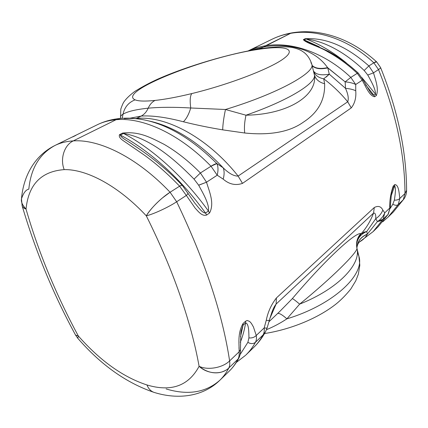 <?xml version="1.0" encoding="UTF-8"?>
<svg xmlns="http://www.w3.org/2000/svg" width="428" height="428" viewBox="0 0 428 428"><rect width="100%" height="100%" fill="white"/><g stroke="black" fill="none" stroke-linecap="round" stroke-linejoin="round"><path stroke-width="0.64" d="M75.858 135.387L72.765 136.901M313.564 71.465C315.313 75.398 318.7 77.853 323.729 78.832C332.465 85.349 340.463 93.004 347.718 101.794L238.118 176.074C233.891 176.208 228.91 173.458 223.191 167.829L216.862 163.576C218.232 166.529 218.35 170.408 217.226 175.202L211.009 166.235L216.862 163.576C193.419 140.256 170.044 125.88 146.734 120.445C137.763 118.401 129.069 117.727 120.664 118.422C112.27 119.15 104.507 121.247 97.37 124.719L54.95 145.483C60.327 142.84 66.436 141.31 73.279 140.898L116.09 119.712L120.664 118.422L116.09 119.712C109.172 120.322 102.934 121.991 97.37 124.719C102.934 121.991 109.172 120.322 116.09 119.712L73.279 140.898C66.436 141.31 60.327 142.84 54.95 145.483C39.553 153.834 30.843 168.386 28.826 189.144C25.873 189.738 23.422 192.975 21.48 198.849C20.881 201.765 22.395 205.173 26.028 209.073C23.861 208.308 22.566 207.216 22.138 205.798C22.566 207.216 23.861 208.308 26.028 209.073C32.432 231.227 40.023 252.868 48.792 273.99C57.561 295.111 67.405 315.768 78.313 335.964L75.563 335.081L78.313 335.964L77.794 338.291L78.313 335.964C67.405 315.768 57.561 295.111 48.792 273.99C40.023 252.868 32.432 231.227 26.028 209.073C28.515 184.489 41.238 171.339 64.205 169.622C86.633 169.081 118.454 185.939 146.301 215.83C159.874 243.093 171.104 269.533 179.995 295.138C188.812 320.679 195.179 344.401 199.1 366.304C188.582 385.949 171.205 392.166 146.975 384.97C123.104 377.154 100.216 360.82 78.313 335.964C100.216 360.82 123.104 377.154 146.975 384.97C148.559 388.908 150.993 391.406 154.283 392.465L154.283 392.465C150.993 391.406 148.559 388.908 146.975 384.97C171.205 392.166 188.582 385.949 199.1 366.304C207.794 370.493 222.678 367.839 229.611 360.906C230.029 363.72 229.766 366.068 228.825 367.952C227.434 369.508 225.01 370.878 221.565 372.06C218.366 373.007 209.378 374.644 199.1 366.304C207.532 374.275 221.945 374.987 228.825 367.952L238.086 359.022C239.022 357.182 239.359 354.785 239.113 351.832C239.359 354.785 239.022 357.182 238.086 359.022C235.614 363.795 232.693 367.807 229.322 371.065C232.688 367.807 235.614 363.795 238.086 359.022L228.825 367.952C226.369 372.74 223.395 376.822 219.906 380.198C223.395 376.822 226.369 372.74 228.825 367.952C229.766 366.068 230.029 363.72 229.611 360.906C222.678 367.839 207.794 370.493 199.1 366.304C195.179 344.401 188.812 320.679 179.995 295.138C171.104 269.533 159.874 243.093 146.301 215.83C151.384 207.553 159.462 200.406 162.469 197.897L170.071 192.247L176.673 201.759C168.418 207.248 153.534 214.139 146.301 215.83C118.454 185.939 86.633 169.081 64.205 169.622C41.238 171.339 28.515 184.489 26.028 209.073C22.716 205.964 21.202 202.562 21.48 198.854L22.138 205.798C35.454 250.995 53.265 294.09 75.563 335.081L77.794 338.291C101.045 365.031 126.544 383.087 154.283 392.465C178.299 399.929 203.289 396.59 219.906 380.198L229.322 371.065C233.073 367.422 236.283 363.019 238.952 357.856L238.086 359.022M256.987 46.706L255.142 47.615M310.937 62.643L311.798 64.259C315.655 72.45 277.756 93.678 225.476 109.493L190.744 107.984L225.476 109.493C277.756 93.678 315.655 72.45 311.798 64.259L314.382 74.868C316.693 82.85 289.168 100.259 245.977 115.207L225.476 109.493C223.748 117.598 222.822 124.388 222.694 129.855C208.928 127.581 195.831 124.885 183.398 121.771C186.405 118.818 188.85 114.223 190.744 107.984C189.754 100.58 190.112 95.776 191.814 93.572C229.831 84.343 271.427 68.154 284.208 58.229C297.321 48.22 283.753 45.395 258.079 49.439C283.753 45.395 297.321 48.22 284.208 58.229C271.427 68.154 229.831 84.343 191.814 93.572C177.438 97.054 165.187 99.344 155.048 100.43C145.113 101.447 138.458 101.249 135.082 99.836C138.458 101.249 145.113 101.447 155.048 100.43C152.095 101.934 149.811 104.512 148.184 108.177C135.976 109.466 127.592 111.462 123.023 114.169C124.543 107.203 128.566 102.426 135.082 99.836C116.63 91.715 206.216 56.796 258.079 49.439L263.76 46.973L248.919 50.782L263.76 46.973L265.526 45.759C259.352 46.754 253.585 48.471 248.224 50.916C253.585 48.471 259.352 46.754 265.526 45.759L290.617 33.341C283.898 34.491 277.649 36.482 271.871 39.317C277.649 36.482 283.898 34.491 290.617 33.341L260.042 48.813L258.079 49.439C206.216 56.796 116.63 91.715 135.082 99.836C128.566 102.426 124.543 107.203 123.023 114.169L122.199 118.305L123.023 114.169C121.161 115.335 120.3 116.363 120.439 117.261C120.3 116.363 121.161 115.33 123.023 114.169C127.592 111.462 135.976 109.466 148.184 108.177C146.574 111.836 144.241 114.469 141.192 116.068L136.088 118.647L135.36 118.567L136.457 118.465L141.192 116.068L129.946 118.198L141.192 116.068C152.111 115.362 166.182 117.261 183.398 121.771C195.831 124.885 208.928 127.581 222.694 129.855C222.822 124.388 223.748 117.598 225.476 109.493L245.977 115.207C289.168 100.259 316.693 82.85 314.382 74.868C317.758 94.818 289.184 114.495 245.977 115.207C289.184 114.495 317.758 94.818 314.382 74.868C315.736 79.383 319.149 82.342 324.622 83.738C325.157 99.858 318.079 112.66 303.388 122.146C289.756 131.942 270.202 135.564 244.725 133.006C244.083 127.956 244.5 122.023 245.977 115.207C244.5 122.023 244.083 127.956 244.725 133.006L222.694 129.855L244.725 133.006C270.202 135.564 289.756 131.942 303.388 122.146C318.079 112.66 325.157 99.858 324.622 83.738L323.729 78.832L324.622 83.738M73.279 140.898C64.318 145.006 59.84 158.922 64.205 169.622C59.84 158.922 64.318 145.006 73.279 140.898C99.515 139.036 137.206 157.552 170.071 192.247C137.206 157.552 99.515 139.036 73.279 140.898M308.117 42.099L308.085 42.083C305.929 41.286 304.629 40.548 304.174 39.879L305.972 38.943L305.153 38.723L303.35 39.654C306.266 43.324 319.229 46.363 328.174 52.007C338.259 57.523 347.953 64.628 357.252 73.322L358.225 73.033L362.773 79.282L362.2 80.25L357.252 73.322L350.805 77.415L357.252 73.322L362.2 80.25L355.705 84.503L350.805 77.415L355.705 84.503C352.966 83.091 349.446 82.208 345.145 81.866L350.805 77.415C324.804 52.655 291.677 41.339 265.526 45.759C291.677 41.339 324.804 52.655 350.805 77.415L345.145 81.866L327.586 67.619C312.119 45.63 281.699 43.49 263.76 46.973C281.699 43.49 312.119 45.63 327.586 67.619C320.224 69.197 315.045 68.421 312.049 65.297C315.045 68.421 320.224 69.197 327.586 67.619L327.778 67.908C320.326 69.513 315.11 68.748 312.124 65.607C315.11 68.748 320.326 69.513 327.778 67.908L329.282 74.183C321.134 75.612 315.853 74.536 313.44 70.962C315.848 74.536 321.134 75.612 329.282 74.183L326.179 77.061M238.118 176.074C207.526 137.452 165.679 115.405 136.457 118.465C165.679 115.405 207.526 137.452 238.118 176.074L347.718 101.794C340.463 93.004 332.465 85.349 323.729 78.832L329.282 74.183L327.778 67.908L345.145 81.866L345.519 88.361L329.282 74.183L345.519 88.361C348.146 94.256 348.879 98.734 347.718 101.794C348.879 98.734 348.146 94.256 345.519 88.355L345.145 81.866C349.446 82.208 352.966 83.091 355.705 84.503L355.743 90.752C353.1 89.484 349.692 88.687 345.519 88.361C349.692 88.687 353.1 89.484 355.743 90.752C356.326 97.686 354.828 103.405 351.26 107.909L347.718 101.794L351.26 107.909L242.499 183.382L238.118 176.074L242.499 183.382C235.609 185.747 229.178 184.334 223.213 179.15C224.416 174.549 224.406 170.772 223.191 167.829C199.186 142.567 174.94 127.057 150.453 121.295L148.607 120.894L150.453 121.295C174.94 127.057 199.186 142.567 223.191 167.829C228.91 173.463 233.891 176.208 238.118 176.074M120.552 118.433L120.803 109.06C122.178 105.154 123.28 102.683 124.093 101.645C126.415 98.429 129.968 95.032 134.756 91.458C142.289 86.745 150.1 82.572 158.178 78.945C187.213 66.147 229.162 53.709 260.037 48.813L264.065 48.22C271.871 47.16 278.89 46.684 285.128 46.796C291.869 47.203 294.057 47.706 298.648 49.348C300.397 50.183 300.617 50.039 304.164 52.532C307.759 55.437 310.3 59.348 311.798 64.259M358.225 73.033L358.225 73.033C348.654 64.259 338.698 57.026 328.356 51.328L308.085 42.083C305.929 41.286 304.629 40.548 304.174 39.879L319.331 46.845L303.35 39.654L305.153 38.723C329.608 37.391 350.366 49.675 368.877 65.933L364.18 70.497L367.764 75.028C371.049 80.994 375.741 89.254 375.49 94.08L373.858 95.225C372.729 94.914 371.429 93.7 369.963 91.576L369.942 91.549M365.662 84.808L373.858 95.225L365.662 84.808M362.773 79.282L369.963 91.576C371.429 93.7 372.729 94.914 373.858 95.225L374.661 96.744L376.292 95.599L374.661 96.744L373.858 95.225L375.49 94.08L376.292 95.599C379.053 89.104 375.57 80.057 373.494 72.856C375.57 80.057 379.053 89.099 376.292 95.599L375.49 94.08L361.799 77.505L375.49 94.08C375.741 89.254 371.049 80.994 367.764 75.028L373.494 72.856L378.507 69.571C380.016 68.576 380.711 67.913 380.594 67.576C380.711 67.913 380.016 68.576 378.507 69.571L373.821 62.793L376.656 61.878C376.271 61.541 375.324 61.846 373.821 62.793C348.767 39.242 316.474 28.73 290.617 33.341C316.474 28.73 348.767 39.242 373.821 62.793L368.877 65.933L373.821 62.793L378.507 69.571L373.494 72.856L368.877 65.933L373.494 72.856L367.764 75.028L364.18 70.497L368.877 65.933C350.366 49.675 329.608 37.391 305.153 38.723L305.972 38.943C319.957 44.314 333.396 52.291 346.284 62.884C333.396 52.291 319.957 44.314 305.972 38.943C326.478 41.425 347.263 54.265 364.18 70.497C347.263 54.265 326.478 41.42 305.972 38.943L304.174 39.879L303.35 39.654C306.266 43.324 319.229 46.358 328.174 52.007C338.259 57.529 347.948 64.628 357.252 73.322M356.968 248.427C355.807 242.831 357.08 237.877 360.799 233.565C354.78 232.597 325.366 259.694 292.308 298.653C293.105 298.808 295.55 300.638 299.648 304.137C331.689 278.056 356.845 253.071 356.968 248.427C361.13 264.295 338.243 288.809 299.648 304.137L286.899 318.844C333.674 304.672 364.993 274.658 358.921 256.335C364.993 274.658 333.674 304.672 286.899 318.844C280.244 323.231 273.449 326.832 266.521 329.651C273.449 326.837 280.244 323.231 286.899 318.844L299.648 304.137C338.243 288.809 361.13 264.295 356.968 248.427L357.038 248.663C356.347 245.506 356.449 242.617 357.348 239.996L361.12 233.784C366.347 227.996 370.493 221.094 373.558 213.085C375.265 212.818 375.987 214.696 375.736 218.724L366.737 231.505L361.12 233.784L360.799 233.565C357.08 237.877 355.807 242.831 356.968 248.427C356.845 253.071 331.689 278.056 299.648 304.137C295.55 300.638 293.105 298.808 292.308 298.653C325.366 259.694 354.78 232.602 360.799 233.565L361.12 233.784C366.347 227.996 370.493 221.094 373.558 213.085L276.124 304.062L269.854 318.491L276.124 304.062L373.558 213.085L374.286 207.516L373.558 213.085C375.265 212.818 375.987 214.696 375.736 218.724L377.448 221.57L367.347 234.137L366.737 231.505L375.736 218.724C379.053 216.482 381.423 213.615 382.846 210.116C381.423 213.615 379.053 216.482 375.736 218.724L377.448 221.57C380.867 219.345 383.301 216.429 384.756 212.823L383.124 219.173C382.348 220.233 380.455 221.03 377.448 221.57L383.124 219.173L373.104 231.639L383.124 219.173L388.009 214.471L390.288 207.2L388.009 214.471L378.143 226.744L373.104 231.639L359.354 242.013C363.062 239.921 365.699 237.353 367.272 234.298C360.809 236.962 357.353 241.558 356.909 248.085C357.353 241.558 360.809 236.962 367.272 234.298L367.272 234.298M390.197 208.436L392.818 204.258C395.124 205.477 396.927 205.595 398.233 204.611L388.046 217.14L398.233 204.611C396.927 205.595 395.124 205.477 392.818 204.258L390.197 208.436M392.294 189.288L393.113 187.421L392.294 189.288L391.46 193.269L390.288 207.216L388.308 214.096L378.143 226.749L388.009 214.471L383.124 219.173L384.756 212.823C383.301 216.429 380.867 219.345 377.448 221.57L367.347 234.137C360.799 236.807 357.31 241.44 356.899 248.026C357.31 241.44 360.799 236.807 367.347 234.137L366.737 231.505C360.488 234.26 357.102 238.776 356.578 245.051C357.102 238.771 360.488 234.26 366.737 231.505L363.415 232.281M241.237 330.673L243.051 325.248L245.629 322.878C248.962 323.659 248.845 332.588 248.936 337.89C251.862 338.222 254.302 337.414 256.249 335.477C256.72 338.131 256.447 340.404 255.436 342.293C253.306 343.994 250.787 344.01 247.876 342.341L240.113 354.561L247.876 342.341C249.947 343.614 251.974 343.909 253.954 343.229M148.666 120.91L146.734 120.445C170.044 125.88 193.419 140.256 216.862 163.576L223.191 167.829C224.406 170.772 224.416 174.549 223.213 179.15L217.226 175.202L206.515 182.216L198.688 185.238L194.044 179.118L200.395 172.982L194.044 179.118C172.329 156.905 148.634 137.72 123.526 133.456L122.611 133.076C139.437 131.155 151.02 137.757 164.111 144.343C176.818 151.731 188.909 161.276 200.395 172.982L206.515 182.216C209.367 191.744 214.728 203.279 209.549 212.994L206.649 215.033C201.893 216.547 198.389 211.491 195.189 208.174L186.33 195.436C187.646 194.28 188.192 193.477 187.978 193.028C188.192 193.477 187.646 194.28 186.33 195.436L176.673 201.759C204.857 260.604 222.501 313.654 229.611 360.906L239.113 351.832C239.295 343.62 237.331 333.599 242.997 323.595L245.576 321.23L247.138 320.481L249.545 321.375L251.338 323.311L253.43 326.949L256.249 335.477L264.178 327.912C264.493 330.651 264.151 332.968 263.15 334.856C260.529 339.671 257.421 343.823 253.809 347.317C257.421 343.823 260.529 339.671 263.15 334.856L265.547 331.705L263.15 334.856L255.436 342.293C252.814 347.145 249.642 351.372 245.923 354.967C249.642 351.372 252.814 347.145 255.436 342.293L263.15 334.856C264.151 332.968 264.493 330.651 264.178 327.912C266.055 328.185 267.051 328.153 267.163 327.821L267.168 327.821M198.646 185.174L206.515 182.216L200.395 172.982L211.009 166.235L217.226 175.202C218.35 170.408 218.232 166.529 216.862 163.576C215.471 163.764 213.519 164.652 211.009 166.235C179.605 133.857 142.647 117.117 116.09 119.712C142.647 117.117 179.605 133.857 211.009 166.235L200.395 172.982C188.909 161.276 176.812 151.731 164.111 144.343C151.02 137.757 139.432 131.155 122.611 133.076L119.471 134.702C118.342 137.88 122.617 140.197 126.479 142.877L144.616 155.316C156.241 163.726 167.904 174.014 179.616 186.185L186.33 195.436L179.616 186.185C167.904 174.014 156.241 163.726 144.616 155.316L126.479 142.877C122.617 140.197 118.342 137.88 119.471 134.702L120.391 135.082C120.99 138.014 128.411 141.256 133.145 144.862C128.416 141.256 120.99 138.014 120.391 135.082L123.526 133.456C148.634 137.72 172.329 156.905 194.044 179.118M179.616 186.185L170.071 192.247L179.616 186.185C181.033 185.319 181.932 185.056 182.317 185.399L181.328 185.345M194.799 203.086L194.81 203.097C198.153 206.959 202.225 213.032 205.515 213.042L206.649 215.033L205.515 213.042L208.42 211.009L209.549 212.994L208.42 211.009C209.517 204.044 202.974 193.231 198.688 185.238C202.974 193.231 209.517 204.044 208.42 211.009C183.815 176.791 152.496 148.655 123.526 133.456C152.496 148.655 183.815 176.791 208.42 211.009L205.515 213.042C180.803 178.674 149.393 150.389 120.391 135.082C149.393 150.389 180.803 178.674 205.515 213.042C202.225 213.032 198.159 206.965 194.81 203.097L194.788 203.065M133.285 144.958L133.145 144.862C146.039 153.267 164.368 166.406 182.317 185.399L194.81 203.097M239.091 347.215L238.958 348.226M240.45 349.639L239.113 351.832L229.611 360.906C222.501 313.654 204.857 260.604 176.673 201.759L170.071 192.247C161.645 197.485 149.998 209.046 146.301 215.83C153.534 214.139 168.418 207.248 176.673 201.759L186.33 195.436L195.189 208.174C198.394 211.491 201.893 216.547 206.649 215.033L209.549 212.994C214.728 203.279 209.367 191.744 206.515 182.216L217.226 175.202L223.213 179.15C229.178 184.334 235.609 185.747 242.499 183.382L351.26 107.909C354.828 103.405 356.326 97.686 355.743 90.752L355.705 84.503L362.2 80.25C365.854 86.574 369.294 95.952 374.661 96.744C369.294 95.952 365.854 86.574 362.2 80.25M247.876 342.341L248.936 337.89C248.845 332.588 248.962 323.659 245.629 322.878L245.576 321.23L245.629 322.878C244.463 330.015 242.681 336.494 240.29 342.309C242.681 336.494 244.463 330.015 245.629 322.878L243.051 325.248L242.997 323.595L243.051 325.248L240.504 336.772L243.051 325.248L241.253 330.603L240.82 333.417L240.456 349.355C240.718 352.26 240.22 355.096 238.952 357.856M255.436 342.293C256.447 340.404 256.72 338.131 256.249 335.477C254.302 337.414 251.862 338.222 248.936 337.89L248.936 337.97M388.308 214.096L388.009 214.471M393.113 187.421L391.695 191.872L393.113 187.421L394.616 186.041L391.096 196.003L394.616 186.041C396.189 187.534 395.119 195.275 394.343 200.165L392.818 204.258L394.343 200.165C396.772 200.245 398.596 199.673 399.811 198.453L398.233 204.611L403.299 199.726L393.279 212.069L403.299 199.726L398.233 204.611L399.811 198.453C398.596 199.673 396.772 200.245 394.343 200.165C395.119 195.275 396.189 187.534 394.616 186.041L393.113 187.421L393.252 185.998L393.113 187.421M146.734 120.445C138.747 118.652 131.273 118.048 124.323 118.647M166.123 388.945C187.946 395.488 205.873 392.572 219.906 380.198M245.522 355.352L236.336 362.414M271.641 312.991C272.904 309.171 274.396 306.197 276.124 304.062C274.396 306.197 272.904 309.171 271.641 312.991L269.394 319.994M279.618 311.595L292.308 298.653L279.618 311.6L268.934 321.765M148.184 108.177C160.088 107.086 174.276 107.027 190.744 107.984C188.85 114.223 186.405 118.818 183.398 121.771C166.182 117.261 152.111 115.362 141.192 116.068C144.241 114.469 146.574 111.836 148.184 108.177C149.811 104.512 152.095 101.934 155.048 100.43C165.187 99.344 177.438 97.054 191.814 93.572C190.112 95.776 189.754 100.58 190.744 107.984C174.276 107.027 160.088 107.086 148.184 108.177M264.504 333.562C291.158 329.383 318.598 318.02 336.601 303.57C341.517 299.509 346.257 294.646 350.826 288.975L355.78 280.8L358.354 274.155L359.825 265.232L358.921 256.335L357.61 252.691M123.526 133.456L120.391 135.082L119.471 134.702L122.611 133.076L123.526 133.456M286.899 318.844C282.207 314.708 279.104 312.927 277.606 313.51M266.269 320.315C268.238 320.54 269.276 320.47 269.394 320.112C269.276 320.47 268.238 320.54 266.269 320.315C267.848 312.124 271.218 304.672 276.392 297.968L276.124 304.062L276.392 297.968L374.286 207.516C378.208 205.51 381.059 206.376 382.846 210.116L384.756 212.823L389.753 208.051C389.485 200.769 390.652 193.419 393.252 185.998L394.755 184.618L394.616 186.041L394.755 184.618C398.762 184.607 399.115 193.076 399.811 198.453L404.99 193.51L403.299 199.726L404.182 198.651L403.299 199.726L404.99 193.51L399.811 198.453C399.115 193.076 398.762 184.607 394.755 184.618L393.252 185.998C390.652 193.419 389.485 200.769 389.753 208.051L384.756 212.823L382.846 210.116C381.059 206.376 378.208 205.51 374.286 207.516L276.392 297.968C271.218 304.672 267.848 312.124 266.269 320.315L264.178 327.912L266.269 320.315M245.918 354.973L253.809 347.317C258.421 342.833 262.337 337.628 265.547 331.705L267.163 327.821C267.051 328.153 266.055 328.185 264.178 327.912L256.249 335.477L253.43 326.949L251.338 323.317L249.545 321.375L247.138 320.481L245.576 321.23L242.997 323.595C237.331 333.599 239.295 343.62 239.113 351.832M378.507 69.571C395.975 113.051 404.802 154.364 404.99 193.51L406.6 190.273L404.99 193.51C404.802 154.364 395.975 113.051 378.507 69.571M388.046 217.14L393.279 212.069L404.182 198.651C405.787 196.083 406.595 193.29 406.6 190.273C406.423 151.186 397.756 110.285 380.594 67.576L376.656 61.878C358.52 45.448 338.735 35.652 317.298 32.491C308.668 31.362 300.306 31.474 292.206 32.817C284.978 34.053 278.195 36.22 271.871 39.317L248.128 50.937M21.48 198.854C23.294 177.283 33.684 155.99 54.95 145.483M358.921 256.335L357.038 248.657M382.723 221.811L388.046 217.146M359.493 241.884L358.53 243.018C357.332 244.672 356.775 247.967 356.92 248.149M269.394 320.117L267.163 327.821"/></g></svg>
